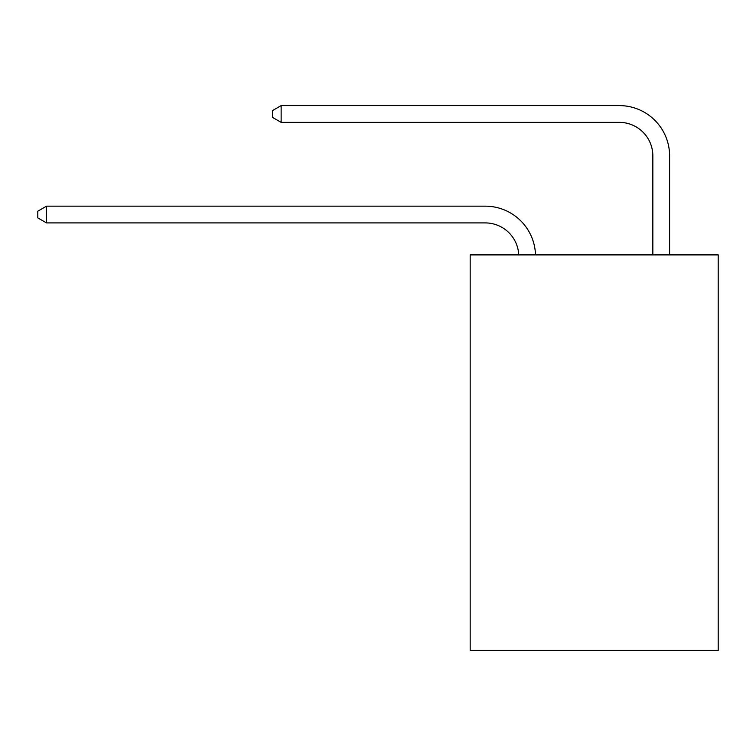 <?xml version="1.0" encoding="UTF-8"?>
<svg xmlns="http://www.w3.org/2000/svg" width="756" height="756" viewBox="0 0 756 756"><rect width="100%" height="100%" fill="white"/><g stroke="black" fill="none" stroke-linecap="round" stroke-linejoin="round"><path stroke-width="1.13" d="M718.2 254.895L718.2 650.396L470.175 650.396L470.175 254.895L718.2 254.895M485.257 222.916A33.519 33.519 0 0 1 518.739 254.895A33.519 33.519 0 0 0 485.257 222.916A33.519 33.519 0 0 1 518.739 254.895A33.519 33.519 0 0 0 485.257 222.916A33.519 33.519 0 0 1 518.739 254.895A33.519 33.519 0 0 0 485.257 222.916A33.519 33.519 0 0 1 518.739 254.895A33.519 33.519 0 0 0 485.257 222.916A33.519 33.519 0 0 1 518.739 254.895A33.519 33.519 0 0 0 485.257 222.916A33.519 33.519 0 0 1 518.739 254.895A33.519 33.519 0 0 0 485.257 222.916A33.519 33.519 0 0 1 518.739 254.895A33.519 33.519 0 0 0 485.257 222.916A33.519 33.519 0 0 1 518.739 254.895A33.519 33.519 0 0 0 485.257 222.916A33.519 33.519 0 0 1 518.739 254.895A33.519 33.519 0 0 0 485.257 222.916A33.519 33.519 0 0 1 518.739 254.895A33.519 33.519 0 0 0 485.257 222.916A33.519 33.519 0 0 1 518.739 254.895A33.519 33.519 0 0 0 485.257 222.916A33.519 33.519 0 0 1 518.739 254.895A33.519 33.519 0 0 0 485.257 222.916L46.513 222.916L37.8 217.889L37.8 211.189L46.513 206.161L485.257 206.161A50.274 50.274 0 0 1 535.503 254.895M652.844 254.895L652.844 155.878A33.519 33.519 0 0 0 619.325 122.368L281.137 122.368L272.425 117.341L272.425 110.631L281.137 105.604L619.325 105.604A50.274 50.274 0 0 1 669.599 155.878L669.599 254.895M46.513 222.916L46.513 206.161L485.257 206.161M652.844 155.878A33.519 33.519 0 0 0 619.325 122.368A33.519 33.519 0 0 1 652.844 155.878A33.519 33.519 0 0 0 619.325 122.368A33.519 33.519 0 0 1 652.844 155.878A33.519 33.519 0 0 0 619.325 122.368A33.519 33.519 0 0 1 652.844 155.878A33.519 33.519 0 0 0 619.325 122.368A33.519 33.519 0 0 1 652.844 155.878A33.519 33.519 0 0 0 619.325 122.368A33.519 33.519 0 0 1 652.844 155.878A33.519 33.519 0 0 0 619.325 122.368A33.519 33.519 0 0 1 652.844 155.878A33.519 33.519 0 0 0 619.325 122.368A33.519 33.519 0 0 1 652.844 155.878A33.519 33.519 0 0 0 619.325 122.368A33.519 33.519 0 0 1 652.844 155.878A33.519 33.519 0 0 0 619.325 122.368A33.519 33.519 0 0 1 652.844 155.878A33.519 33.519 0 0 0 619.325 122.368A33.519 33.519 0 0 1 652.844 155.878A33.519 33.519 0 0 0 619.325 122.368A33.519 33.519 0 0 1 652.844 155.878A33.519 33.519 0 0 0 619.325 122.368M281.137 122.368L281.137 105.604L619.325 105.604"/></g></svg>
